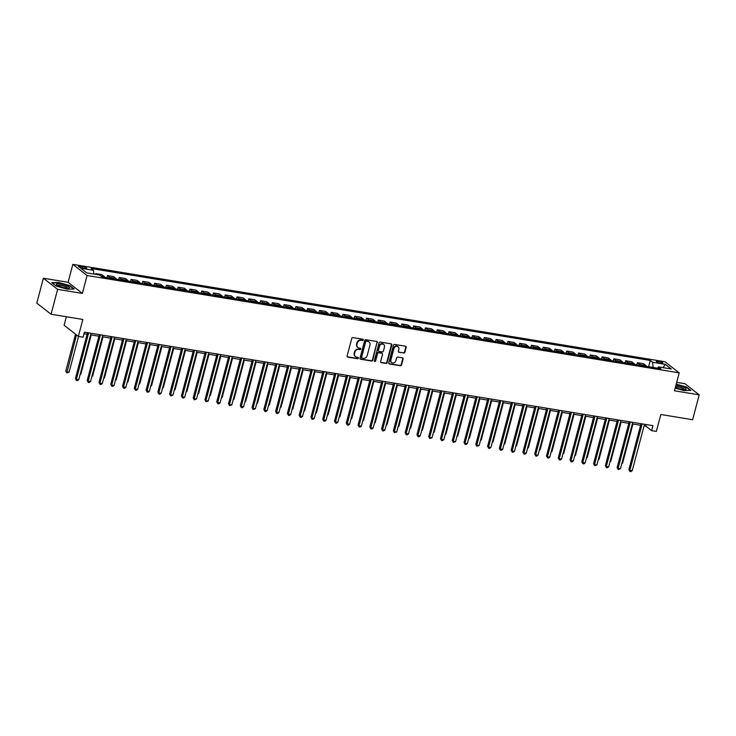 <?xml version="1.0" encoding="UTF-8"?>
<svg xmlns="http://www.w3.org/2000/svg" width="736" height="736" viewBox="0 0 736 736"><rect width="100%" height="100%" fill="white"/><g stroke="black" fill="none" stroke-linecap="round" stroke-linejoin="round"><path stroke-width="1.1" d="M363.244 339.986A0.727 0.644 128 0 0 362.774 339.195L352.949 337.585A1.03 0.911 128 0 0 351.771 338.404L347.125 355.994A1.03 0.911 128 0 0 347.788 357.126L357.613 358.736A0.727 0.644 128 0 0 357.972 357.365L356.702 357.162A3.303 2.926 128 0 1 354.568 353.547L354.954 352.084A3.303 2.926 128 0 1 358.745 349.444L360.014 349.655A0.727 0.644 128 0 0 360.373 348.284L359.104 348.073A3.303 2.926 128 0 1 356.969 344.457L357.356 342.994A3.303 2.926 128 0 1 361.146 340.354L362.416 340.566A0.727 0.644 128 0 0 363.244 339.986M357.714 347.392A3.303 2.926 128 0 1 356.583 344.163L356.969 342.691A3.303 2.926 128 0 1 360.76 340.06L362.029 340.262A0.727 0.644 128 0 0 362.811 339.204M347.245 356.776A1.03 0.911 128 0 0 347.401 356.822L357.227 358.432A0.727 0.644 128 0 0 358.009 357.374M355.313 356.482A3.303 2.926 128 0 1 354.182 353.243L354.568 351.78A3.303 2.926 128 0 1 358.358 349.14L359.628 349.352A0.727 0.644 128 0 0 360.41 348.294M658.38 361.247A3.367 0.681 14.8 0 0 656.356 361.348A3.367 0.681 14.8 0 0 660.845 363.17A3.367 0.681 14.8 0 0 662.86 363.069A3.367 0.681 14.8 0 0 658.38 361.247M403.705 353.114A1.03 0.911 128 0 0 404.883 352.286L406.189 347.355A1.03 0.911 128 0 0 405.527 346.224L394.606 344.43A1.03 0.911 128 0 0 393.429 345.258L388.783 362.839A1.03 0.911 128 0 0 389.445 363.97L400.356 365.764A1.03 0.911 128 0 0 401.543 364.936L403.116 358.984A1.03 0.911 128 0 0 402.454 357.852L397.78 357.089A1.03 0.911 128 0 0 396.594 357.908L395.821 360.861A2.76 2.447 128 0 1 390.871 360.051L393.926 348.478A2.76 2.447 128 0 1 398.875 349.287L398.369 351.219A1.03 0.911 128 0 0 399.032 352.342L403.319 352.811A1.03 0.911 128 0 0 404.496 351.992L405.803 347.052A1.03 0.911 128 0 0 405.683 346.27M57.629 289.349L82.358 293.416L68.108 282.293L43.378 278.226L57.629 289.349L51.051 314.235L82.846 319.461L78.375 336.38L83.085 337.162L84.401 332.184L652.961 425.666L651.645 430.643L656.356 431.416L660.827 414.497L692.622 419.722L699.2 394.846L684.949 383.714L676.697 382.361M82.358 293.416L87.087 275.503L679.199 372.858L674.47 390.779L699.2 394.846M377.43 342.626A1.03 0.911 128 0 0 376.758 341.495L365.847 339.701A1.03 0.911 128 0 0 364.67 340.529L360.024 358.11A1.03 0.911 128 0 0 360.686 359.242L371.597 361.036A1.03 0.911 128 0 0 372.784 360.208L377.044 342.323A1.03 0.911 128 0 0 376.924 341.541M380.227 342.065L391.147 343.859A1.03 0.911 128 0 1 391.81 344.991L387.164 362.572A1.03 0.911 128 0 1 385.977 363.4L381.312 362.636A1.03 0.911 128 0 1 380.641 361.505L382.527 354.375A1.03 0.911 128 0 0 381.864 353.243L378.764 352.737A1.03 0.911 128 0 0 377.577 353.556L375.618 360.98A0.727 0.644 128 0 1 374.32 360.769L379.049 342.893A1.03 0.911 128 0 1 380.227 342.065M51.051 314.235L36.8 303.112L43.378 278.226M82.726 268.088L84.806 268.428A3.257 0.662 14.8 0 0 86.756 268.327A3.257 0.662 14.8 0 0 82.414 266.57L80.344 266.23A3.257 0.662 14.8 0 0 78.384 266.322A3.257 0.662 14.8 0 0 82.726 268.088M87.087 275.503L72.836 264.371L664.948 361.735L679.199 372.858M648.637 366.703L650.293 360.456L91.154 268.511L93.481 270.333L80.767 268.244L86.701 272.872L99.415 274.96L101.752 276.782L660.891 368.718L658.554 366.905L657.395 368.147M650.293 360.456L652.62 362.268L665.344 364.366L671.278 368.994L658.554 366.905M66.369 316.756L64.124 325.257L78.375 336.38M68.108 282.293L72.836 264.371M644.074 425.84L645.868 426.135L651.645 430.643M83.987 333.748L87.124 334.264M90.592 334.834L98.9 336.196M102.368 336.766L110.676 338.137M114.144 338.707L122.452 340.069M125.92 340.639L134.228 342.01M137.696 342.58L146.004 343.942M149.472 344.512L157.78 345.883M161.248 346.454L169.556 347.815M173.024 348.386L181.332 349.747M184.8 350.318L193.108 351.688M196.576 352.259L204.884 353.62M208.352 354.191L216.66 355.562M220.128 356.132L228.436 357.494M231.904 358.064L240.212 359.435M243.68 360.005L251.988 361.367M255.456 361.937L263.764 363.308M267.232 363.878L275.54 365.24M279.008 365.81L287.316 367.181M290.784 367.752L299.092 369.113M302.56 369.684L310.868 371.054M314.336 371.625L322.644 372.986M326.112 373.557L334.42 374.928M337.888 375.498L346.196 376.86M349.664 377.43L357.972 378.801M361.44 379.371L369.748 380.733M373.216 381.303L381.524 382.665M384.992 383.235L393.3 384.606M396.778 385.176L405.085 386.538M408.554 387.108L416.861 388.479M420.33 389.05L428.637 390.411M432.106 390.982L440.413 392.352M443.882 392.923L452.189 394.284M455.658 394.855L463.965 396.226M467.434 396.796L475.741 398.158M479.21 398.728L487.517 400.099M490.986 400.669L499.293 402.031M502.762 402.601L511.069 403.972M514.538 404.542L522.845 405.904M526.314 406.474L534.621 407.845M538.09 408.416L546.397 409.777M549.866 410.348L558.173 411.718M561.642 412.289L569.949 413.65M573.418 414.221L581.725 415.592M585.194 416.162L593.501 417.524M596.97 418.094L605.277 419.456M608.746 420.026L617.053 421.397M620.522 421.967L628.829 423.329M632.298 423.899L640.605 425.27M646.282 424.571L645.868 426.135M93.481 270.333L93.84 274.05M95.514 274.326L95.708 273.626L96.885 274.546M104.687 277.27A4.204 1.757 99.3 0 0 104.153 276.451L101.826 274.629L95.708 273.626M106.932 277.638L107.484 275.558L109.811 277.38A4.204 1.757 99.3 0 1 110.336 278.199M116.463 279.202A4.204 1.757 99.3 0 0 115.929 278.383L113.602 276.57L107.484 275.558M118.708 279.57L119.26 277.5L121.587 279.312A4.204 1.757 99.3 0 1 122.112 280.131M128.239 281.143A4.204 1.757 99.3 0 0 127.714 280.324L125.378 278.502L119.26 277.5M130.484 281.511L131.036 279.432L133.363 281.253A4.204 1.757 99.3 0 1 133.888 282.072M140.015 283.075A4.204 1.757 99.3 0 0 139.49 282.256L137.154 280.444L131.036 279.432M142.26 283.443L142.812 281.373L145.139 283.185A4.204 1.757 99.3 0 1 145.664 284.004M151.791 285.016A4.204 1.757 99.3 0 0 151.266 284.197L148.93 282.376L142.812 281.373M154.036 285.384L154.588 283.305L156.915 285.126A4.204 1.757 99.3 0 1 157.449 285.945M163.567 286.948A4.204 1.757 99.3 0 0 163.042 286.129L160.706 284.317L154.588 283.305M165.812 287.316L166.364 285.246L168.691 287.058A4.204 1.757 99.3 0 1 169.225 287.877M175.343 288.88A4.204 1.757 99.3 0 0 174.818 288.07L172.482 286.249L166.364 285.246M177.588 289.257L178.14 287.178L180.467 289A4.204 1.757 99.3 0 1 181.001 289.809M187.119 290.821A4.204 1.757 99.3 0 0 186.594 290.002L184.258 288.19L178.14 287.178M189.364 291.189L189.916 289.119L192.243 290.932A4.204 1.757 99.3 0 1 192.777 291.75M198.895 292.753A4.204 1.757 99.3 0 0 198.37 291.944L196.034 290.122L189.916 289.119M201.14 293.13L201.692 291.051L204.019 292.873A4.204 1.757 99.3 0 1 204.553 293.682M210.671 294.694A4.204 1.757 99.3 0 0 210.146 293.876L207.81 292.063L201.692 291.051M212.916 295.062L213.468 292.992L215.795 294.805A4.204 1.757 99.3 0 1 216.329 295.624M222.447 296.626A4.204 1.757 99.3 0 0 221.922 295.817L219.586 293.995L213.468 292.992M224.692 296.994L225.244 294.924L227.571 296.746A4.204 1.757 99.3 0 1 228.105 297.556M234.223 298.568A4.204 1.757 99.3 0 0 233.698 297.749L231.362 295.927L225.244 294.924M236.468 298.936L237.02 296.856L239.347 298.678A4.204 1.757 99.3 0 1 239.881 299.497M245.999 300.5A4.204 1.757 99.3 0 0 245.474 299.69L243.147 297.868L237.02 296.856M248.244 300.868L248.796 298.798L251.123 300.619A4.204 1.757 99.3 0 1 251.657 301.429M257.775 302.441A4.204 1.757 99.3 0 0 257.25 301.622L254.923 299.8L248.796 298.798M260.02 302.809L260.572 300.73L262.899 302.551A4.204 1.757 99.3 0 1 263.433 303.37M269.551 304.373A4.204 1.757 99.3 0 0 269.026 303.563L266.699 301.742L260.572 300.73M271.796 304.741L272.348 302.671L274.675 304.492A4.204 1.757 99.3 0 1 275.209 305.302M281.327 306.314A4.204 1.757 99.3 0 0 280.802 305.495L278.475 303.674L272.348 302.671M283.572 306.682L284.124 304.603L286.451 306.424A4.204 1.757 99.3 0 1 286.985 307.243M293.103 308.246A4.204 1.757 99.3 0 0 292.578 307.436L290.251 305.615L284.124 304.603M295.348 308.614L295.9 306.544L298.227 308.366A4.204 1.757 99.3 0 1 298.761 309.175M304.888 310.187A4.204 1.757 99.3 0 0 304.354 309.368L302.027 307.547L295.9 306.544M307.133 310.555L307.676 308.476L310.003 310.298A4.204 1.757 99.3 0 1 310.537 311.116M316.664 312.119A4.204 1.757 99.3 0 0 316.13 311.3L313.803 309.488L307.676 308.476M318.909 312.487L319.452 310.417L321.779 312.239A4.204 1.757 99.3 0 1 322.313 313.048M328.44 314.06A4.204 1.757 99.3 0 0 327.906 313.242L325.579 311.42L319.452 310.417M330.685 314.428L331.228 312.349L333.555 314.171A4.204 1.757 99.3 0 1 334.089 314.99M340.216 315.992A4.204 1.757 99.3 0 0 339.682 315.174L337.355 313.361L331.228 312.349M342.461 316.36L343.004 314.29L345.34 316.103A4.204 1.757 99.3 0 1 345.865 316.922M351.992 317.934A4.204 1.757 99.3 0 0 351.458 317.115L349.131 315.293L343.004 314.29M354.237 318.302L354.78 316.222L357.116 318.044A4.204 1.757 99.3 0 1 357.641 318.863M363.768 319.866A4.204 1.757 99.3 0 0 363.234 319.047L360.907 317.234L354.78 316.222M366.013 320.234L366.556 318.164L368.892 319.976A4.204 1.757 99.3 0 1 369.417 320.795M375.544 321.798A4.204 1.757 99.3 0 0 375.01 320.988L372.683 319.166L366.556 318.164M377.789 322.175L378.332 320.096L380.668 321.917A4.204 1.757 99.3 0 1 381.193 322.736M387.32 323.739A4.204 1.757 99.3 0 0 386.786 322.92L384.459 321.108L378.332 320.096M389.565 324.107L390.108 322.037L392.444 323.849A4.204 1.757 99.3 0 1 392.969 324.668M399.096 325.671A4.204 1.757 99.3 0 0 398.562 324.861L396.235 323.04L390.108 322.037M401.341 326.048L401.884 323.969L404.22 325.79A4.204 1.757 99.3 0 1 404.745 326.6M410.872 327.612A4.204 1.757 99.3 0 0 410.338 326.793L408.011 324.981L401.884 323.969M413.117 327.98L413.66 325.91L415.996 327.722A4.204 1.757 99.3 0 1 416.521 328.541M422.648 329.544A4.204 1.757 99.3 0 0 422.114 328.734L419.787 326.913L413.66 325.91M424.893 329.912L425.436 327.842L427.772 329.664A4.204 1.757 99.3 0 1 428.297 330.473M434.424 331.485A4.204 1.757 99.3 0 0 433.89 330.666L431.563 328.845L425.436 327.842M436.669 331.853L437.212 329.783L439.548 331.596A4.204 1.757 99.3 0 1 440.073 332.414M446.2 333.417A4.204 1.757 99.3 0 0 445.666 332.608L443.339 330.786L437.212 329.783M448.445 333.785L448.988 331.715L451.324 333.537A4.204 1.757 99.3 0 1 451.849 334.346M457.976 335.358A4.204 1.757 99.3 0 0 457.442 334.54L455.115 332.718L448.988 331.715M460.221 335.726L460.764 333.647L463.1 335.469A4.204 1.757 99.3 0 1 463.625 336.288M469.752 337.29A4.204 1.757 99.3 0 0 469.218 336.481L466.891 334.659L460.764 333.647M471.997 337.658L472.549 335.588L474.876 337.41A4.204 1.757 99.3 0 1 475.401 338.22M481.528 339.232A4.204 1.757 99.3 0 0 480.994 338.413L478.667 336.591L472.549 335.588M483.773 339.6L484.325 337.52L486.652 339.342A4.204 1.757 99.3 0 1 487.177 340.161M493.304 341.164A4.204 1.757 99.3 0 0 492.77 340.354L490.443 338.532L484.325 337.52M495.549 341.532L496.101 339.462L498.428 341.283A4.204 1.757 99.3 0 1 498.953 342.093M505.08 343.105A4.204 1.757 99.3 0 0 504.556 342.286L502.219 340.464L496.101 339.462M507.325 343.473L507.877 341.394L510.204 343.215A4.204 1.757 99.3 0 1 510.729 344.034M516.856 345.037A4.204 1.757 99.3 0 0 516.332 344.227L513.995 342.406L507.877 341.394M519.101 345.405L519.653 343.335L521.98 345.156A4.204 1.757 99.3 0 1 522.514 345.966M528.632 346.978A4.204 1.757 99.3 0 0 528.108 346.159L525.771 344.338L519.653 343.335M530.877 347.346L531.429 345.267L533.756 347.088A4.204 1.757 99.3 0 1 534.29 347.907M540.408 348.91A4.204 1.757 99.3 0 0 539.884 348.091L537.547 346.279L531.429 345.267M542.653 349.278L543.205 347.208L545.532 349.02A4.204 1.757 99.3 0 1 546.066 349.839M552.184 350.851A4.204 1.757 99.3 0 0 551.66 350.032L549.323 348.211L543.205 347.208M554.429 351.219L554.981 349.14L557.308 350.962A4.204 1.757 99.3 0 1 557.842 351.78M563.96 352.783A4.204 1.757 99.3 0 0 563.436 351.964L561.099 350.152L554.981 349.14M566.205 353.151L566.757 351.081L569.084 352.894A4.204 1.757 99.3 0 1 569.618 353.712M575.736 354.724A4.204 1.757 99.3 0 0 575.212 353.906L572.875 352.084L566.757 351.081M577.981 355.092L578.533 353.013L580.86 354.835A4.204 1.757 99.3 0 1 581.394 355.654M587.512 356.656A4.204 1.757 99.3 0 0 586.988 355.838L584.651 354.025L578.533 353.013M589.757 357.024L590.309 354.954L592.636 356.767A4.204 1.757 99.3 0 1 593.17 357.586M599.288 358.588A4.204 1.757 99.3 0 0 598.764 357.779L596.427 355.957L590.309 354.954M601.533 358.966L602.085 356.886L604.412 358.708A4.204 1.757 99.3 0 1 604.946 359.518M611.064 360.53A4.204 1.757 99.3 0 0 610.54 359.711L608.203 357.898L602.085 356.886M613.309 360.898L613.861 358.828L616.188 360.64A4.204 1.757 99.3 0 1 616.722 361.459M622.84 362.462A4.204 1.757 99.3 0 0 622.316 361.652L619.988 359.83L613.861 358.828M625.085 362.839L625.637 360.76L627.964 362.581A4.204 1.757 99.3 0 1 628.498 363.391M634.616 364.403A4.204 1.757 99.3 0 0 634.092 363.584L631.764 361.772L625.637 360.76M636.861 364.771L637.413 362.701L639.74 364.513A4.204 1.757 99.3 0 1 640.274 365.332M646.392 366.335A4.204 1.757 99.3 0 0 645.868 365.525L643.54 363.704L637.413 362.701M653.108 367.439L652.62 362.268M665.344 364.366L662.998 367.632M67.28 289.193L74.226 289.009L69.929 285.66L58.696 282.486L51.75 282.67L56.037 286.019L67.28 289.193M675.17 388.12L683.882 390.577L690.828 390.402L686.532 387.044L676.228 384.137M360.143 358.901A1.03 0.911 128 0 0 360.3 358.938L371.211 360.732A1.03 0.911 128 0 0 372.398 359.913L377.044 342.323M366.51 341.237A0.727 0.644 128 0 0 365.682 341.817L361.597 357.254A0.727 0.644 128 0 0 362.066 358.046L363.409 358.266A3.303 2.926 128 0 0 367.19 355.626L369.978 345.074A3.303 2.926 128 0 0 367.844 341.458L366.123 340.934A0.727 0.644 128 0 0 365.295 341.513L365.682 341.817M361.643 357.733A0.727 0.644 128 0 1 361.22 356.951L365.295 341.513M368.856 341.844A3.303 2.926 128 0 0 367.466 341.154L367.844 341.458M366.123 340.934L367.466 341.154M380.76 362.287A1.03 0.911 128 0 0 380.926 362.333L385.59 363.096A1.03 0.911 128 0 0 386.777 362.278L391.423 344.687A1.03 0.911 128 0 0 391.304 343.905M382.021 353.289A1.03 0.911 128 0 0 381.478 352.94L378.378 352.434A1.03 0.911 128 0 0 377.191 353.262L375.618 360.98M374.366 361.256A0.727 0.644 128 0 0 375.231 360.686M384.486 346.969A2.76 2.447 128 0 0 379.537 346.159L378.46 350.235A1.03 0.911 128 0 0 379.123 351.366L382.223 351.872A1.03 0.911 128 0 0 383.41 351.054L384.486 346.969M383.511 344.246A2.76 2.447 128 0 0 379.15 345.856L379.537 346.159M378.58 351.026A1.03 0.911 128 0 1 378.074 349.94L379.15 345.856M398.489 352.001A1.03 0.911 128 0 0 398.645 352.047L403.319 352.811M397.9 346.564A2.76 2.447 128 0 0 393.539 348.174L393.926 348.478M391.46 362.471A2.76 2.447 128 0 1 390.485 359.748L393.539 348.174M388.902 363.63A1.03 0.911 128 0 0 389.059 363.667L399.97 365.461A1.03 0.911 128 0 0 401.157 364.642L402.73 358.68A1.03 0.911 128 0 0 402.61 357.898M75.532 334.162L65.798 371.008L66.755 371.763L69.11 372.149L78.559 336.416M76.498 334.908L66.838 372.94L65.798 371.008M69.11 372.149L66.838 372.94M87.538 332.7L75.422 378.525L76.388 379.279L88.651 332.874M78.743 379.666L77.409 380.613L76.461 380.457L76.388 379.279L78.743 379.666L91.006 333.27M76.461 380.457L75.422 378.525M80.242 373.98L80.886 374.081L91.236 334.935M80.886 374.081L80.058 374.67M92.018 375.912L92.662 376.022L103.012 336.876M92.662 376.022L91.844 376.611M103.804 377.853L104.438 377.954L114.788 338.808M104.438 377.954L103.62 378.543M99.314 334.632L87.207 380.457L88.164 381.211L100.427 334.816M90.519 381.598L89.185 382.554L88.237 382.398L88.164 381.211L90.519 381.598L102.782 335.202M88.237 382.398L87.207 380.457M111.09 336.564L98.983 382.398L99.94 383.152L112.203 336.748M102.295 383.539L100.961 384.486L100.013 384.33L99.94 383.152L102.295 383.539L114.558 337.134M100.013 384.33L98.983 382.398M122.866 338.505L110.759 384.33L111.716 385.084L123.979 338.689M114.071 385.471L112.737 386.428L111.789 386.271L111.716 385.084L114.071 385.471L126.334 339.075M111.789 386.271L110.759 384.33M115.58 379.785L116.214 379.896L126.564 340.75M116.214 379.896L115.396 380.484M134.642 340.437L122.535 386.271L123.492 387.026L135.755 340.621M125.847 387.412L124.513 388.36L123.574 388.203L123.492 387.026L125.847 387.412L138.11 341.007M123.574 388.203L122.535 386.271M66.985 285.936A6.836 1.38 14.8 0 0 59.128 283.912A6.836 1.38 14.8 0 0 56.635 284.887A6.836 1.38 14.8 0 0 58.88 286.148A6.836 1.38 14.8 0 0 68.972 288.144A6.836 1.38 14.8 0 0 66.985 285.936M67.703 288.236A5.17 1.049 14.8 0 0 65.762 286.865A5.17 1.049 14.8 0 0 60.683 285.448A5.17 1.049 14.8 0 0 57.702 285.596M52.127 282.964L58.77 282.79L69.662 285.862L73.71 289.027M675.344 387.467A6.836 1.38 14.8 0 0 682.042 389.381A6.836 1.38 14.8 0 0 685.584 389.537A6.836 1.38 14.8 0 0 684.287 387.633A6.836 1.38 14.8 0 0 677.037 385.471A6.836 1.38 14.8 0 0 675.915 385.314M684.305 389.62A5.17 1.049 14.8 0 0 677.405 386.851A5.17 1.049 14.8 0 0 675.556 386.667M676.154 384.404L686.265 387.256L690.313 390.411M127.356 381.726L128 381.828L138.34 342.682M128 381.828L127.172 382.416M139.132 383.658L139.776 383.769L150.116 344.623M139.776 383.769L138.948 384.358M150.908 385.6L151.552 385.701L161.892 346.555M151.552 385.701L150.724 386.29M162.684 387.532L163.328 387.642L173.668 348.487M163.328 387.642L162.5 388.231M174.46 389.473L175.104 389.574L185.444 350.428M175.104 389.574L174.276 390.163M146.418 342.378L134.311 388.203L135.268 388.958L147.531 342.562M137.623 389.344L136.289 390.301L135.35 390.144L135.268 388.958L137.623 389.344L149.886 342.948M135.35 390.144L134.311 388.203M158.194 344.31L146.087 390.144L147.044 390.899L159.307 344.494M149.399 391.285L148.065 392.233L147.126 392.076L147.044 390.899L149.399 391.285L161.662 344.88M147.126 392.076L146.087 390.144M169.97 346.251L157.863 392.076L158.82 392.831L171.083 346.435M161.175 393.217L159.841 394.174L158.902 394.018L158.82 392.831L161.175 393.217L173.438 346.822M158.902 394.018L157.863 392.076M181.746 348.183L169.639 394.018L170.596 394.763L182.859 348.367M172.951 395.158L170.678 395.95L170.596 394.763L172.951 395.158L185.214 348.754M170.678 395.95L169.639 394.018M193.522 350.124L181.415 395.95L182.372 396.704L194.635 350.308M184.727 397.09L183.393 398.047L182.454 397.891L182.372 396.704L184.727 397.09L196.99 350.695M182.454 397.891L181.415 395.95M186.236 391.405L186.88 391.506L197.22 352.36M186.88 391.506L186.052 392.104M205.298 352.056L193.191 397.891L194.148 398.636L206.411 352.24M196.503 399.032L194.23 399.823L194.148 398.636L196.503 399.032L208.766 352.627M194.23 399.823L193.191 397.891M198.012 393.337L198.656 393.447L208.996 354.301M198.656 393.447L197.828 394.036M217.074 353.998L204.967 399.823L205.924 400.577L218.187 354.182M208.288 400.964L206.006 401.764L205.924 400.577L208.288 400.964L220.542 354.568M206.006 401.764L204.967 399.823M209.788 395.278L210.432 395.379L220.772 356.233M210.432 395.379L209.604 395.968M228.85 355.93L216.743 401.764L217.709 402.509L229.963 356.114M220.064 402.896L218.721 403.852L217.782 403.696L217.709 402.509L220.064 402.896L232.318 356.5M217.782 403.696L216.743 401.764M221.564 397.21L222.208 397.32L232.548 358.174M222.208 397.32L221.38 397.909M240.626 357.871L228.519 403.696L229.485 404.45L241.739 358.055M231.84 404.837L229.558 405.637L229.485 404.45L231.84 404.837L244.094 358.441M229.558 405.637L228.519 403.696M233.34 399.151L233.984 399.252L244.324 360.106M233.984 399.252L233.156 399.841M252.402 359.803L240.295 405.637L241.261 406.382L253.515 359.987M243.616 406.769L242.273 407.726L241.334 407.569L241.261 406.382L243.616 406.769L255.87 360.373M241.334 407.569L240.295 405.637M245.116 401.083L245.76 401.194L256.1 362.048M245.76 401.194L244.932 401.782M264.178 361.744L252.071 407.569L253.037 408.324L265.291 361.928M255.392 408.71L253.11 409.51L253.037 408.324L255.392 408.71L267.646 362.314M253.11 409.51L252.071 407.569M256.892 403.024L257.536 403.126L267.876 363.98M257.536 403.126L256.708 403.714M268.668 404.956L269.312 405.067L279.652 365.921M269.312 405.067L268.484 405.656M280.444 406.898L281.088 406.999L291.428 367.853M281.088 406.999L280.26 407.588M292.22 408.83L292.864 408.94L303.204 369.794M292.864 408.94L292.036 409.529M303.996 410.771L304.64 410.872L314.98 371.726M304.64 410.872L303.812 411.461M315.772 412.703L316.416 412.813L326.756 373.667M316.416 412.813L315.588 413.402M327.548 414.644L328.192 414.745L338.532 375.599M328.192 414.745L327.364 415.334M339.324 416.576L339.968 416.686L350.308 377.54M339.968 416.686L339.14 417.275M351.1 418.517L351.744 418.618L362.084 379.472M351.744 418.618L350.916 419.207M362.876 420.449L363.52 420.56L373.86 381.414M363.52 420.56L362.692 421.148M374.652 422.39L375.296 422.492L385.636 383.346M375.296 422.492L374.468 423.08M386.428 424.322L387.072 424.433L397.412 385.278M387.072 424.433L386.244 425.022M398.204 426.264L398.848 426.365L409.188 387.219M398.848 426.365L398.02 426.954M409.98 428.196L410.624 428.297L420.974 389.151M410.624 428.297L409.796 428.886M421.756 430.128L422.4 430.238L432.75 391.092M422.4 430.238L421.572 430.827M433.532 432.069L434.176 432.17L444.526 393.024M434.176 432.17L433.348 432.759M445.308 434.001L445.952 434.111L456.302 394.965M445.952 434.111L445.124 434.7M457.084 435.942L457.728 436.043L468.078 396.897M457.728 436.043L456.909 436.632M275.954 363.676L263.847 409.51L264.813 410.256L277.067 363.86M267.168 410.642L265.825 411.599L264.886 411.442L264.813 410.256L267.168 410.642L279.422 364.246M264.886 411.442L263.847 409.51M287.73 365.617L275.623 411.442L276.589 412.197L288.843 365.792M278.944 412.583L277.601 413.531L276.662 413.374L276.589 412.197L278.944 412.583L291.198 366.188M276.662 413.374L275.623 411.442M299.506 367.549L287.399 413.374L288.365 414.129L300.619 367.733M290.72 414.515L289.377 415.472L288.438 415.316L288.365 414.129L290.72 414.515L302.974 368.12M288.438 415.316L287.399 413.374M311.282 369.49L299.175 415.316L300.141 416.07L312.395 369.665M302.496 416.456L301.153 417.404L300.214 417.248L300.141 416.07L302.496 416.456L314.75 370.061M300.214 417.248L299.175 415.316M323.058 371.422L310.951 417.248L311.917 418.002L324.171 371.606M314.272 418.388L312.929 419.345L311.99 419.189L311.917 418.002L314.272 418.388L326.526 371.993M311.99 419.189L310.951 417.248M334.834 373.354L322.727 419.189L323.693 419.943L335.947 373.538M326.048 420.33L324.705 421.277L323.766 421.121L323.693 419.943L326.048 420.33L338.302 373.925M323.766 421.121L322.727 419.189M346.61 375.296L334.503 421.121L335.469 421.875L347.723 375.48M337.824 422.262L336.481 423.218L335.542 423.062L335.469 421.875L337.824 422.262L350.078 375.866M335.542 423.062L334.503 421.121M358.386 377.228L346.279 423.062L347.245 423.816L359.499 377.412M349.6 424.203L348.266 425.15L347.318 424.994L347.245 423.816L349.6 424.203L361.854 377.798M347.318 424.994L346.279 423.062M370.162 379.169L358.055 424.994L359.021 425.748L371.275 379.353M361.376 426.135L360.042 427.092L359.094 426.935L359.021 425.748L361.376 426.135L373.63 379.739M359.094 426.935L358.055 424.994M381.938 381.101L369.831 426.935L370.797 427.69L383.051 381.285M373.152 428.076L371.818 429.024L370.87 428.867L370.797 427.69L373.152 428.076L385.406 381.671M370.87 428.867L369.831 426.935M393.714 383.042L381.607 428.867L382.573 429.622L394.827 383.226M384.928 430.008L383.594 430.965L382.646 430.808L382.573 429.622L384.928 430.008L397.182 383.612M382.646 430.808L381.607 428.867M405.49 384.974L393.383 430.808L394.349 431.554L406.603 385.158M396.704 431.949L394.422 432.74L394.349 431.554L396.704 431.949L408.958 385.544M394.422 432.74L393.383 430.808M417.275 386.915L405.159 432.74L406.125 433.495L418.388 387.099M408.48 433.881L407.146 434.838L406.198 434.682L406.125 433.495L408.48 433.881L420.744 387.486M406.198 434.682L405.159 432.74M429.051 388.847L416.935 434.682L417.901 435.427L430.164 389.031M420.256 435.813L418.922 436.77L417.974 436.614L417.901 435.427L420.256 435.813L432.52 389.418M417.974 436.614L416.935 434.682M440.827 390.788L428.711 436.614L429.677 437.368L441.94 390.972M432.032 437.754L429.75 438.555L429.677 437.368L432.032 437.754L444.296 391.359M429.75 438.555L428.711 436.614M452.603 392.72L440.487 438.555L441.453 439.3L453.716 392.904M443.808 439.686L442.474 440.643L441.526 440.487L441.453 439.3L443.808 439.686L456.072 393.291M441.526 440.487L440.487 438.555M464.379 394.662L452.263 440.487L453.229 441.241L465.492 394.846M455.584 441.628L453.302 442.428L453.229 441.241L455.584 441.628L467.848 395.232M453.302 442.428L452.263 440.487M476.155 396.594L464.048 442.428L465.005 443.173L477.268 396.778M467.36 443.56L466.026 444.516L465.078 444.36L465.005 443.173L467.36 443.56L479.624 397.164M465.078 444.36L464.048 442.428M468.86 437.874L469.504 437.984L479.854 398.838M469.504 437.984L468.685 438.573M487.931 398.535L475.824 444.36L476.781 445.114L489.044 398.719M479.136 445.501L476.854 446.301L476.781 445.114L479.136 445.501L491.4 399.105M476.854 446.301L475.824 444.36M480.645 439.815L481.28 439.916L491.63 400.77M481.28 439.916L480.461 440.505M499.707 400.467L487.6 446.301L488.557 447.046L500.82 400.651M490.912 447.433L489.578 448.39L488.63 448.233L488.557 447.046L490.912 447.433L503.176 401.037M488.63 448.233L487.6 446.301M492.421 441.747L493.065 441.858L503.406 402.712M493.065 441.858L492.237 442.446M511.483 402.408L499.376 448.233L500.333 448.988L512.596 402.583M502.688 449.374L501.354 450.322L500.416 450.165L500.333 448.988L502.688 449.374L514.952 402.978M500.416 450.165L499.376 448.233M504.197 443.688L504.841 443.79L515.182 404.644M504.841 443.79L504.013 444.378M523.259 404.34L511.152 450.165L512.109 450.92L524.372 404.524M514.464 451.306L513.13 452.263L512.192 452.106L512.109 450.92L514.464 451.306L526.728 404.91M512.192 452.106L511.152 450.165M515.973 445.62L516.617 445.731L526.958 406.585M516.617 445.731L515.789 446.32M535.035 406.281L522.928 452.106L523.885 452.861L536.148 406.456M526.24 453.247L524.906 454.195L523.968 454.038L523.885 452.861L526.24 453.247L538.504 406.852M523.968 454.038L522.928 452.106M527.749 447.562L528.393 447.663L538.734 408.517M528.393 447.663L527.565 448.252M546.811 408.213L534.704 454.038L535.661 454.793L547.924 408.397M538.016 455.179L536.682 456.136L535.744 455.98L535.661 454.793L538.016 455.179L550.28 408.784M535.744 455.98L534.704 454.038M539.525 449.494L540.169 449.604L550.51 410.458M540.169 449.604L539.341 450.193M558.587 410.145L546.48 455.98L547.437 456.734L559.7 410.329M549.792 457.12L548.458 458.068L547.52 457.912L547.437 456.734L549.792 457.12L562.056 410.716M547.52 457.912L546.48 455.98M551.301 451.435L551.945 451.536L562.286 412.39M551.945 451.536L551.117 452.125M570.363 412.086L558.256 457.912L559.213 458.666L571.476 412.27M561.568 459.052L560.234 460.009L559.296 459.853L559.213 458.666L561.568 459.052L573.832 412.657M559.296 459.853L558.256 457.912M563.077 453.367L563.721 453.477L574.062 414.331M563.721 453.477L562.893 454.066M582.139 414.018L570.032 459.853L570.989 460.607L583.252 414.202M573.344 460.994L572.01 461.941L571.072 461.785L570.989 460.607L573.344 460.994L585.608 414.589M571.072 461.785L570.032 459.853M574.853 455.308L575.497 455.409L585.838 416.263M575.497 455.409L574.669 455.998M593.915 415.96L581.808 461.785L582.774 462.539L595.028 416.144M585.129 462.926L583.786 463.882L582.848 463.726L582.774 462.539L585.129 462.926L597.384 416.53M582.848 463.726L581.808 461.785M586.629 457.24L587.273 457.35L597.614 418.195M587.273 457.35L586.445 457.939M598.405 459.181L599.049 459.282L609.39 420.136M599.049 459.282L598.221 459.871M610.181 461.113L610.825 461.224L621.166 422.068M610.825 461.224L609.997 461.812M621.957 463.045L622.601 463.156L632.942 424.01M622.601 463.156L621.773 463.744M605.691 417.892L593.584 463.726L594.55 464.471L606.804 418.076M596.905 464.867L594.624 465.658L594.55 464.471L596.905 464.867L609.16 418.462M594.624 465.658L593.584 463.726M617.467 419.833L605.36 465.658L606.326 466.412L618.58 420.017M608.681 466.799L607.338 467.756L606.4 467.599L606.326 466.412L608.681 466.799L620.936 420.403M606.4 467.599L605.36 465.658M629.243 421.765L617.136 467.599L618.102 468.344L630.356 421.949M620.457 468.74L618.176 469.531L618.102 468.344L620.457 468.74L632.712 422.335M618.176 469.531L617.136 467.599M641.019 423.706L628.912 469.531L629.878 470.286L642.132 423.89M632.233 470.672L630.89 471.629L629.952 471.472L629.878 470.286L632.233 470.672L644.488 424.276M629.952 471.472L628.912 469.531M104.153 276.451L100.565 275.862M115.929 278.383L109.811 277.38M127.714 280.324L121.587 279.312M139.49 282.256L133.363 281.253M151.266 284.197L145.139 283.185M163.042 286.129L156.915 285.126M174.818 288.07L168.691 287.058M186.594 290.002L180.467 289M198.37 291.944L192.243 290.932M210.146 293.876L204.019 292.873M221.922 295.817L215.795 294.805M233.698 297.749L227.571 296.746M245.474 299.69L239.347 298.678M257.25 301.622L251.123 300.619M269.026 303.563L262.899 302.551M280.802 305.495L274.675 304.492M292.578 307.436L286.451 306.424M304.354 309.368L298.227 308.366M316.13 311.3L310.003 310.298M327.906 313.242L321.779 312.239M339.682 315.174L333.555 314.171M351.458 317.115L345.34 316.103M363.234 319.047L357.116 318.044M375.01 320.988L368.892 319.976M386.786 322.92L380.668 321.917M398.562 324.861L392.444 323.849M410.338 326.793L404.22 325.79M422.114 328.734L415.996 327.722M433.89 330.666L427.772 329.664M445.666 332.608L439.548 331.596M457.442 334.54L451.324 333.537M469.218 336.481L463.1 335.469M480.994 338.413L474.876 337.41M492.77 340.354L486.652 339.342M504.556 342.286L498.428 341.283M516.332 344.227L510.204 343.215M528.108 346.159L521.98 345.156M539.884 348.091L533.756 347.088M551.66 350.032L545.532 349.02M563.436 351.964L557.308 350.962M575.212 353.906L569.084 352.894M586.988 355.838L580.86 354.835M598.764 357.779L592.636 356.767M610.54 359.711L604.412 358.708M622.316 361.652L616.188 360.64M634.092 363.584L627.964 362.581M645.868 365.525L639.74 364.513M80.04 267.38L80.344 266.23M82.046 267.959L82.414 266.57"/></g></svg>
